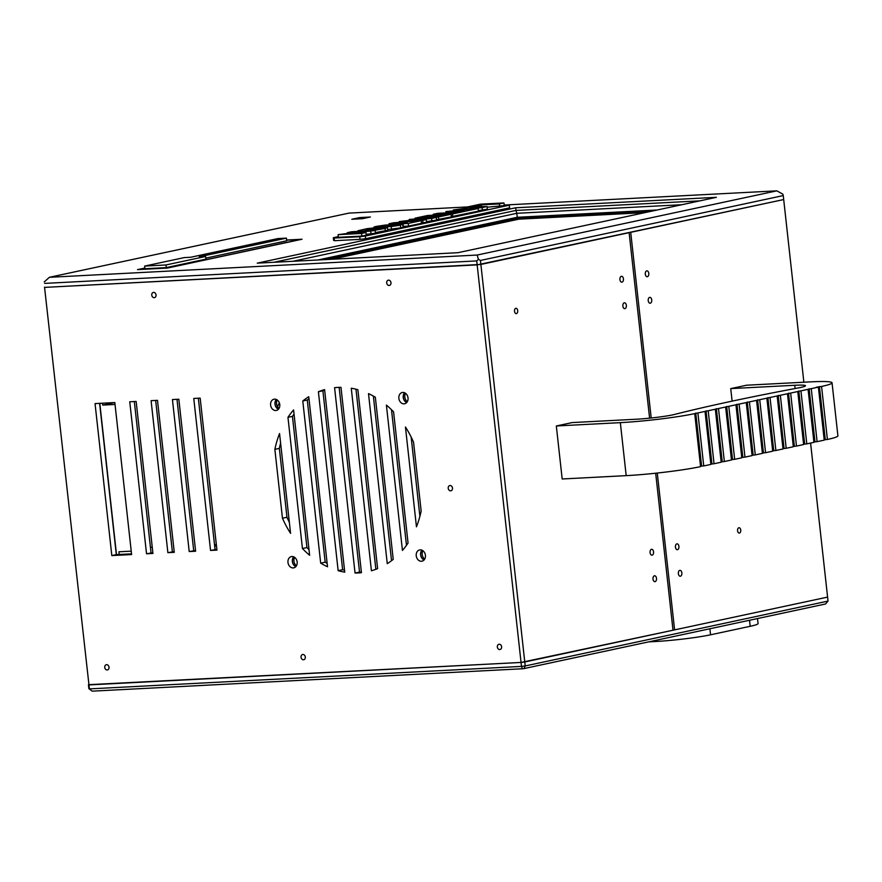 <?xml version="1.0" encoding="UTF-8"?>
<svg xmlns="http://www.w3.org/2000/svg" width="882" height="882" viewBox="0 0 882 882"><rect width="100%" height="100%" fill="white"/><g stroke="black" fill="none" stroke-linecap="round" stroke-linejoin="round"><path stroke-width="1.32" d="M323.33 259.705L518.693 217.843L518.837 219.177L645.084 212.606M331.687 259.264L518.837 219.177M518.693 217.843L653.308 210.842M44.541 287.146L88.972 684.917L44.541 287.146M44.651 283.398L476.721 260.907L477.162 264.887L783.701 199.553L630.707 232.33L651.203 418.002M655.679 473.215L673.01 630.222L521.053 662.437L524.768 661.985L480.877 264.435L45.092 287.367L477.162 264.887L521.053 662.437L88.432 684.686L88.873 688.666L92.18 691.157L88.873 688.666M657.266 209.993L517.26 217.281L317.939 259.981M359.713 217.567L370.385 217.005L362.458 218.703L351.786 219.265L359.713 217.567L359.856 218.846M504.184 205.032L776.822 190.843L477.173 255.041L49.37 277.301L349.018 213.102L467.504 206.939M286.639 240.025L302.041 239.231L167.382 268.073L137.515 269.627L144.869 268.051M457.945 252.693L257.257 263.145L515.694 207.777L716.371 197.325L457.945 252.693M49.37 277.301L44.232 281.953M477.173 255.041L478.43 259.352L476.721 260.907M649.593 418.167L629.12 232.672L480.877 264.435L480.436 260.455L478.43 259.352M480.436 260.455L783.26 195.584L803.866 382.226M776.822 190.843L782.841 194.139L783.26 195.584M699.944 200.853L515.981 210.423L515.694 207.777M292.846 261.293L516.819 213.301L515.981 210.423L273.982 262.274M517.26 217.281L516.819 213.301L681.918 204.712M675.447 547.149A2.944 1.764 -93 0 1 677.034 543.841A2.944 1.764 -93 0 1 678.953 546.686A2.944 1.764 -93 0 1 677.343 549.718A2.944 1.764 -93 0 1 675.447 547.149M645.304 274.17A2.944 1.764 -93 0 1 646.892 270.851A2.944 1.764 -93 0 1 648.81 273.696A2.944 1.764 -93 0 1 647.201 276.728A2.944 1.764 -93 0 1 645.304 274.17M678.368 573.653A2.944 1.764 -93 0 1 679.956 570.345A2.944 1.764 -93 0 1 681.874 573.19A2.944 1.764 -93 0 1 680.265 576.222A2.944 1.764 -93 0 1 678.368 573.653M648.226 300.674A2.944 1.764 -93 0 1 649.825 297.355A2.944 1.764 -93 0 1 651.743 300.2A2.944 1.764 -93 0 1 650.122 303.232A2.944 1.764 -93 0 1 648.226 300.674M657.277 473.05L674.598 629.88L672.977 629.968M737.572 530.755A2.679 1.61 -93 0 1 739.017 527.745A2.679 1.61 -93 0 1 740.759 530.325A2.679 1.61 -93 0 1 739.292 533.081A2.679 1.61 -93 0 1 737.572 530.755M810.591 443.062L827.592 597.103L674.598 629.88M622.868 306.109A2.944 1.764 -93 0 1 624.456 302.791A2.944 1.764 -93 0 1 626.374 305.635A2.944 1.764 -93 0 1 624.765 308.667A2.944 1.764 -93 0 1 622.868 306.109M650.078 552.584A2.944 1.764 -93 0 1 651.666 549.277A2.944 1.764 -93 0 1 653.584 552.121A2.944 1.764 -93 0 1 651.974 555.153A2.944 1.764 -93 0 1 650.078 552.584M619.936 279.605A2.944 1.764 -93 0 1 621.523 276.286A2.944 1.764 -93 0 1 623.453 279.131A2.944 1.764 -93 0 1 621.832 282.163A2.944 1.764 -93 0 1 619.936 279.605M653 579.088A2.944 1.764 -93 0 1 654.587 575.781A2.944 1.764 -93 0 1 656.517 578.625A2.944 1.764 -93 0 1 654.896 581.657A2.944 1.764 -93 0 1 653 579.088M154.196 297.686A2.679 2.128 77.9 0 1 151.792 295.316A2.679 2.128 77.9 0 1 153.336 292.416A2.679 2.128 77.9 0 1 155.982 294.588A2.679 2.128 77.9 0 1 154.46 297.653A2.679 2.128 77.9 0 1 154.196 297.686M389.138 285.459A2.679 2.128 77.9 0 1 386.735 283.089A2.679 2.128 77.9 0 1 388.289 280.189A2.679 2.128 77.9 0 1 390.924 282.361A2.679 2.128 77.9 0 1 389.403 285.426A2.679 2.128 77.9 0 1 389.138 285.459M107.174 669.978A2.679 2.128 77.9 0 1 104.771 667.608A2.679 2.128 77.9 0 1 106.325 664.708A2.679 2.128 77.9 0 1 108.96 666.88A2.679 2.128 77.9 0 1 107.45 669.945A2.679 2.128 77.9 0 1 107.174 669.978M303.474 659.758A2.679 2.128 77.9 0 1 301.071 657.388A2.679 2.128 77.9 0 1 302.625 654.499A2.679 2.128 77.9 0 1 305.26 656.671A2.679 2.128 77.9 0 1 303.75 659.725A2.679 2.128 77.9 0 1 303.474 659.758M499.774 649.549A2.679 2.128 77.9 0 1 497.371 647.179A2.679 2.128 77.9 0 1 498.925 644.279A2.679 2.128 77.9 0 1 501.56 646.451A2.679 2.128 77.9 0 1 500.039 649.505A2.679 2.128 77.9 0 1 499.774 649.549M450.063 485.53A2.679 2.128 77.9 0 1 452.466 487.911A2.679 2.128 77.9 0 1 450.911 490.8A2.679 2.128 77.9 0 1 448.277 488.628A2.679 2.128 77.9 0 1 449.787 485.574A2.679 2.128 77.9 0 1 450.063 485.53M152.939 553.444L146.533 553.775L129.753 401.784L136.159 401.442L152.939 553.444M174.272 552.33L167.878 552.661L151.098 400.671L157.492 400.34L174.272 552.33M195.617 551.228L189.211 551.559L172.431 399.557L178.837 399.226L195.617 551.228M216.95 550.114L210.544 550.445L193.764 398.455L200.17 398.113L216.95 550.114M404.077 403.846A5.755 4.575 77.9 0 1 398.907 398.741A5.755 4.575 77.9 0 1 402.247 392.523A5.755 4.575 77.9 0 1 407.914 397.187A5.755 4.575 77.9 0 1 404.651 403.769A5.755 4.575 77.9 0 1 404.077 403.846M279.55 433.547L290.575 533.378A93.602 74.43 77.9 0 1 282.461 518.219L274.864 449.368A93.602 74.43 77.9 0 1 279.55 433.547M387.264 563.642L368.5 393.615A93.602 74.43 77.9 0 1 375.335 397.209L393.229 559.386A93.602 74.43 77.9 0 1 387.264 563.642M371.421 570.764L351.268 388.223A93.602 74.43 77.9 0 1 357.872 389.69L377.617 568.625A93.602 74.43 77.9 0 1 371.421 570.764M293.574 409.921L309.626 555.274A93.602 74.43 77.9 0 1 302.438 548.527L287.962 417.34A93.602 74.43 77.9 0 1 293.574 409.921M421.453 561.25A5.755 4.575 77.9 0 1 416.282 556.145A5.755 4.575 77.9 0 1 419.623 549.927A5.755 4.575 77.9 0 1 425.3 554.591A5.755 4.575 77.9 0 1 422.026 561.173A5.755 4.575 77.9 0 1 421.453 561.25M275.823 410.516A5.755 4.575 77.9 0 1 270.653 405.422A5.755 4.575 77.9 0 1 273.993 399.204A5.755 4.575 77.9 0 1 279.66 403.868A5.755 4.575 77.9 0 1 276.397 410.439A5.755 4.575 77.9 0 1 275.823 410.516M416.458 526.83L405.444 426.987A93.602 74.43 77.9 0 1 413.548 442.147L421.155 511.009A93.602 74.43 77.9 0 1 416.458 526.83M340.981 387.341L361.444 572.694A93.602 74.43 77.9 0 1 355.038 573.024L334.576 387.672A93.602 74.43 77.9 0 1 340.981 387.341M324.598 389.612L344.752 572.153A93.602 74.43 77.9 0 1 338.148 570.676L318.391 391.751A93.602 74.43 77.9 0 1 324.598 389.612M308.755 396.724L327.52 566.751A93.602 74.43 77.9 0 1 320.684 563.157L302.78 400.99A93.602 74.43 77.9 0 1 308.755 396.724M402.446 550.445L386.393 405.092A93.602 74.43 77.9 0 1 393.581 411.85L408.057 543.025A93.602 74.43 77.9 0 1 402.446 550.445M293.199 567.92A5.755 4.575 77.9 0 1 288.028 562.826A5.755 4.575 77.9 0 1 291.369 556.597A5.755 4.575 77.9 0 1 297.047 561.261A5.755 4.575 77.9 0 1 293.772 567.843A5.755 4.575 77.9 0 1 293.199 567.92M131.605 554.558L111.827 555.583L95.047 403.592L114.825 402.556L131.605 554.558M111.827 555.583L116.314 554.624L131.517 553.83M99.611 403.35L116.314 554.624M293.772 556.884A5.755 4.575 -102.1 0 0 295.856 566.608M391.498 409.744L406.47 545.319M308.976 398.708A93.602 74.43 -102.1 0 0 307.278 400.031L325.182 562.198L320.684 563.157M325.182 562.198A93.602 74.43 -102.1 0 0 327.145 563.322M307.278 400.031L302.78 400.99M324.653 390.098A93.602 74.43 -102.1 0 0 322.889 390.781L342.635 569.717L338.148 570.676M342.635 569.717A93.602 74.43 -102.1 0 0 344.531 570.213M322.889 390.781L318.391 391.751M339.14 387.363L359.525 572.065L355.038 573.024M359.525 572.065A93.602 74.43 -102.1 0 0 361.366 572.043M411.144 437.02L419.898 516.323M276.397 399.48A5.755 4.575 -102.1 0 0 278.48 409.204M422.026 550.203A5.755 4.575 -102.1 0 0 424.11 559.927M294.037 414.088A93.602 74.43 -102.1 0 0 292.449 416.381L306.925 547.557L302.438 548.527M306.925 547.557A93.602 74.43 -102.1 0 0 309.009 549.662M292.449 416.381L287.962 417.34M355.975 389.194L375.853 569.309M373.362 396.084L391.531 560.698M280.608 443.084A93.602 74.43 -102.1 0 0 279.351 448.398L286.959 517.26L282.461 518.219M286.959 517.26A93.602 74.43 -102.1 0 0 289.362 522.387M279.351 448.398L274.864 449.368M404.651 392.799A5.755 4.575 -102.1 0 0 406.734 402.523M210.544 550.445L216.873 549.387M198.34 398.212L215.043 549.486M189.211 551.559L195.528 550.5M176.995 399.325L193.698 550.6M167.878 552.661L174.195 551.614M155.662 400.428L172.365 551.702M146.533 553.775L152.862 552.716M134.329 401.542L151.031 552.816M514.526 311.302A2.679 1.61 -93 0 1 515.97 308.292A2.679 1.61 -93 0 1 517.723 310.883A2.679 1.61 -93 0 1 516.257 313.639A2.679 1.61 -93 0 1 514.526 311.302M99.798 403.339L116.501 554.613M131.231 551.151L118.916 551.79L119.213 554.469M102.51 403.195L102.72 405.092L115.035 404.452M102.72 405.092L114.484 402.578M150.436 547.457L152.233 547.072M278.436 409.259A5.755 4.575 77.9 0 1 275.096 404.838A5.755 4.575 77.9 0 1 276.331 399.447M277.279 399.987A5.755 4.575 -102.1 0 0 279.076 408.377M406.69 402.578A5.755 4.575 77.9 0 1 403.35 398.168A5.755 4.575 77.9 0 1 404.584 392.777M405.533 393.317A5.755 4.575 -102.1 0 0 407.33 401.696M424.066 559.982A5.755 4.575 77.9 0 1 420.725 555.572A5.755 4.575 77.9 0 1 421.96 550.181M422.908 550.721A5.755 4.575 -102.1 0 0 424.705 559.1M295.812 566.652A5.755 4.575 77.9 0 1 292.471 562.242A5.755 4.575 77.9 0 1 293.706 556.851M294.654 557.391A5.755 4.575 -102.1 0 0 296.451 565.77M92.18 691.157L522.486 668.765L521.483 666.406L89.413 688.897L88.972 684.917L521.053 662.437L521.483 666.406L525.209 665.954L524.018 668.578L825.53 603.983L828.033 601.083L525.209 665.954L524.768 661.985L827.592 597.103L828.033 601.083M522.486 668.765L524.018 668.578M279.329 402.743L277.554 406.701M216.244 543.709L214.767 547.005M821.561 386.448A53.482 4.101 -6.3 0 0 832.046 382.799A53.482 4.101 -6.3 0 0 810.591 381.873L746.58 385.214L730.726 388.609L794.737 385.28A26.747 2.051 -6.3 0 1 805.464 385.732A26.747 2.051 -6.3 0 1 800.217 387.562A732.611 56.205 -6.3 0 0 673.385 414.738A26.747 2.051 -6.3 0 1 636.198 419.237L572.186 422.577L556.333 425.973L620.333 422.643A53.482 4.101 -6.3 0 0 694.718 413.625L811.253 388.653L817.107 441.662L824.24 440.14L818.386 387.132L816.258 387.242L821.561 386.448L827.415 439.457L824.207 439.798M825.276 439.567L819.422 386.559M811.253 388.653L818.386 387.132M817.107 441.662L813.899 442.003M814.968 441.772L809.125 388.775M800.944 390.869L806.798 443.878L813.932 442.345L808.077 389.337M790.647 393.074L796.49 446.083L803.623 444.55L797.78 391.542M806.798 443.878L803.59 444.219M804.671 443.988L798.816 390.98M796.49 446.083L793.282 446.424M794.362 446.193L788.508 393.185M780.338 395.279L786.193 448.288L793.326 446.755L787.472 393.758M770.03 397.495L775.884 450.493L783.018 448.971L777.163 395.963M786.193 448.288L782.984 448.629M784.054 448.398L778.2 395.39M775.884 450.493L772.676 450.834M773.746 450.603L767.902 397.606M759.722 399.7L765.576 452.709L772.709 451.176L766.855 398.168M749.424 401.905L755.268 454.914L762.412 453.381L756.558 400.373M765.576 452.709L762.368 453.05M763.448 452.819L757.594 399.811M755.268 454.914L752.059 455.255M753.14 455.024L747.286 402.016M739.116 404.11L744.97 457.119L752.103 455.597L746.249 402.589M728.808 406.326L734.662 459.324L741.795 457.802L735.941 404.794M744.97 457.119L741.762 457.46M742.831 457.229L736.977 404.221M734.662 459.324L731.454 459.665M732.523 459.434L726.68 406.437M718.499 408.531L724.354 461.54L731.487 460.007L725.632 406.999M708.202 410.736L714.045 463.745L721.189 462.212L715.335 409.204M724.354 461.54L721.145 461.881M722.226 461.65L716.371 408.642M714.045 463.745L710.837 464.086M711.917 463.855L706.063 410.847M697.894 412.941L703.748 465.95L710.881 464.428L705.027 411.42M703.748 465.95L701.609 466.06L695.755 413.052M694.718 413.625L700.573 466.633A53.482 4.101 173.7 0 1 626.187 475.641L562.176 478.981L556.333 425.973M701.609 466.06L700.54 466.291M832.046 382.799L837.9 435.807A53.482 4.101 173.7 0 1 827.415 439.457M730.726 388.609L732.115 401.134M166.29 267.621L144.946 268.734L144.659 266.077L165.992 264.964L166.29 267.621L205.925 259.132L205.627 256.475L199.233 256.805L286.43 238.129L286.716 240.775L205.815 258.117M165.992 264.964L205.627 256.475M286.43 238.129L277.896 238.57L190.688 257.257L184.294 257.588L144.659 266.077M139.378 269.528L144.891 268.227M286.65 240.158L300.178 239.452L167.117 268.084M167.106 267.963L139.367 269.407M504.195 205.076L509.311 205.197L509.609 207.843L365.622 238.691L365.335 236.045L359.757 236.718L360.043 239.364L334.443 240.698L334.146 238.052L333.33 237.71L333.617 240.356L334.443 240.698M338.313 236.641L333.33 237.71M334.146 238.052L359.757 236.718M365.335 236.045L509.311 205.197M365.986 232.495L366.273 235.141L361.852 236.089L338.39 237.313L338.093 234.667L361.565 233.443L365.986 232.495L357.111 232.958L361.874 231.933L375.17 230.533L351.697 231.745L347.276 232.694L356.681 232.209L338.093 234.667M375.17 230.533L375.467 233.179L366.184 234.38M423.007 222.992L422.721 220.346L426.304 219.574L426.59 222.22L421.464 223.069M431.882 221.084L431.596 218.438L436.27 217.435L436.568 220.092L426.524 221.614M499.708 206.564L499.41 203.907L503.964 202.937L504.25 205.583L487.184 207.215M438.729 219.618L438.442 216.972L451.055 214.271L451.352 216.917L436.524 219.739M385.324 231.117L385.037 228.471L387.485 227.589L387.771 230.246L375.401 232.594M421.199 220.665L421.497 223.311L408.542 226.09L403.35 226.365L403.063 223.708L408.256 223.444L421.199 220.665L393.515 222.793L388.973 223.763L407.241 222.815L403.063 223.708M482.41 210.269L482.123 207.612L487.107 206.542L487.404 209.199L478.375 210.6M452.786 216.608L452.499 213.962L478.143 208.472L478.43 211.118L451.319 216.685M402.842 226.806C403.713 227.005 403.008 227.335 400.715 227.832L387.694 229.574M360.043 239.364L365.622 238.691M361.852 236.089L361.565 233.443M347.365 233.465L347.276 232.694M371.046 234.127L370.749 231.47M361.962 232.705L361.874 231.933M399.348 222.485L399.248 221.558L422.721 220.346M423.184 218.758L399.248 221.558M409.27 220.136L409.193 219.431L423.173 218.703M436.27 217.435L409.193 219.431M426.304 219.574L412.787 220.291L431.596 218.438M481.329 206.564L481.142 204.856L499.41 203.907M474.428 206.575L481.142 204.856M469.202 206.586L474.395 206.311M503.964 202.937L480.492 204.161L469.202 206.575M433.448 217.578L438.442 216.972M437.56 216.344L437.494 215.715L441.474 215.506L433.415 217.237M431.221 217.7L431.144 217.071L437.494 215.715M426.249 217.953L426.171 217.336L431.144 217.071M428.299 216.873L428.222 216.2L432.511 215.969L426.171 217.336M420.196 218.273L428.222 216.2M415.003 218.549L420.163 217.92M451.055 214.271L427.583 215.495L414.97 218.196M372.502 230.665L385.037 228.471M380.429 228.67L372.447 230.213M378.907 228.967L380.032 228.758M376.173 229.331L378.863 228.537M370.892 230.753L370.804 229.882L376.14 228.978M366.317 230.985L370.804 229.882M361.697 231.227L366.262 230.467M357.993 231.426L357.916 230.742L361.653 230.841M375.07 228.416L375.004 227.821L367.232 228.636L357.916 230.742M372.127 228.89L375.004 227.821M365.699 229.893L372.094 228.636M387.485 227.589L365.666 229.496M408.542 226.09L408.256 223.444M389.072 224.69L388.973 223.763M472.73 207.788L478.463 207.336L469.61 208.042L472.686 207.38M453.326 210.445L482.123 207.612M465.277 208.174L465.189 207.435L468.816 207.413L463.723 208.505L453.282 209.982M487.107 206.542L469.125 206.597L465.189 207.435M446.06 212.882L445.906 211.57L464.186 210.611L456.038 212.364L437.759 213.312L433.216 214.282L451.496 213.334L447.306 214.227L452.499 213.962M478.143 208.472L445.906 211.57M433.316 215.197L433.216 214.282M391.211 225.186L395.401 225.428L381.3 226.167L391.211 225.186L391.299 226.001M385.423 225.042L376.371 226.409C374.034 226.906 373.329 227.247 374.266 227.424L391.178 226.553L400.417 225.175L402.545 224.16L385.423 225.042M403.195 227.038L402.545 224.16M400.715 227.832L400.417 225.175M391.476 229.21L391.178 226.553M374.321 227.876L373.858 227.192L373.935 227.909M466.567 671.676L500.833 669.89M757.506 618.558L758.068 623.563A40.12 3.076 173.7 0 1 750.196 626.297L710.561 634.797A40.12 3.076 173.7 0 1 654.775 641.556L648.678 641.876M620.333 422.643L626.187 475.641M794.737 385.28L795.101 388.521M654.664 640.586L654.775 641.556M709.889 628.756L710.561 634.797M749.524 620.267L750.196 626.297"/></g></svg>
